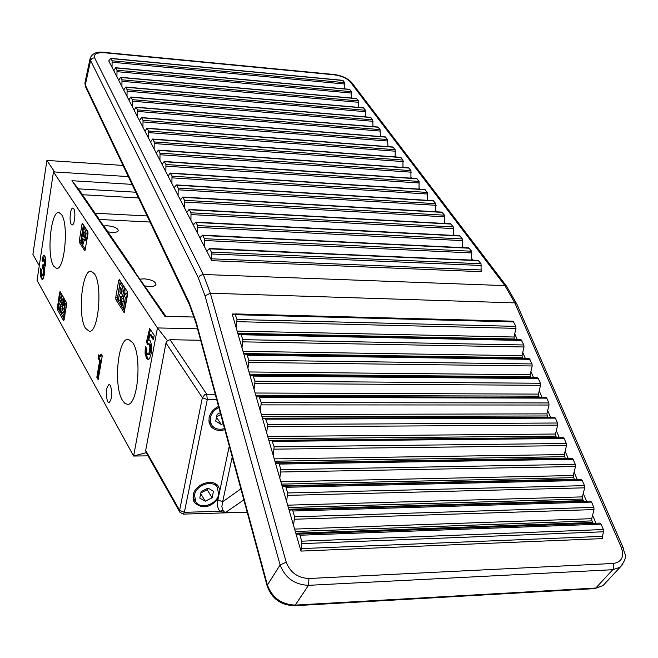 <?xml version="1.0" encoding="UTF-8"?>
<svg xmlns="http://www.w3.org/2000/svg" width="658" height="658" viewBox="0 0 658 658"><rect width="100%" height="100%" fill="white"/><g stroke="black" fill="none" stroke-linecap="round" stroke-linejoin="round"><path stroke-width="0.99" d="M122.437 400.36L124.864 403.37L127.496 404.325C137.859 405.715 142.227 355.888 132.801 342.76L128.483 339.331C117.971 337.126 113.234 385.975 122.437 400.36M85.474 328.227L89.299 331.295C98.412 333.063 102.829 285.227 94.513 273.884L91.256 271.252C82.028 268.851 77.356 315.807 85.474 328.227M53.602 266.029L56.555 268.439C64.591 270.413 68.942 224.477 61.572 214.631L59.055 212.575C50.929 210.099 46.397 255.238 53.602 266.029M150.016 222.034L98.651 219.427M194.209 317.049L164.862 316.317L71.936 180.711L78.351 188.846L98.618 218.374L98.486 219.204M73.704 208.718C76.007 211.695 74.584 225.645 72.059 224.913L71.245 224.271C68.967 221.22 70.39 207.393 72.915 208.101L73.704 208.718M107.863 231.838L112.066 232.422C115.652 232.521 117.724 231.937 118.284 230.678C117.831 228.137 114.221 226.492 107.443 225.743L103.693 225.965M145.015 285.95L149.514 286.551C153.182 286.6 155.329 285.917 155.962 284.519C155.543 281.509 151.603 279.609 144.168 278.819L140.138 279.173M110.429 385.44C112.6 393.394 112.099 399.151 108.932 402.712L107.591 401.594C105.444 393.616 105.954 387.875 109.121 384.362L110.429 385.44M98.618 218.374L96.594 216.342L104.737 227.281L134.775 271.03L134.61 271.943M134.775 271.03L132.842 269.155L165.882 316.342M95.089 213.233L147.121 215.956M63.645 300.821L63.415 297.268M62.107 310.074L62.749 304.465M58.2 308.298L59.064 302.853L59.837 304.226L60.223 305.699L59.615 310.839L60.47 312.369L60.906 304.555L62.008 302.17L62.189 299.316L61.507 296.141L59.664 292.909L57.452 306.941L58.2 308.298L59.681 308.339L60.182 305.18M58.587 308.306L64.27 319.319M65.002 314.73L63.859 312.69L65.619 310.889M83.41 224.888L80.876 240.614L81.041 242.695L85.441 249.579M81.97 243.847L82.826 238.525L84.306 240.409L85.779 237.11L86.017 233.105L85.318 230.44L83.525 227.717L81.131 242.547L81.97 243.847L83.5 243.921L84.084 240.326M84.306 240.409L85.844 240.474L86.617 239.709L87.563 233.171L86.856 230.514L85.063 227.791L83.525 227.717M124.757 293.805L124.971 290.63L124.082 287.061L121.705 283.458L120.069 283.401L117.313 299.283L118.276 300.796L119.912 300.846L120.628 296.733M121.927 296.528L123.457 296.585L124.362 295.401M118.276 300.796L119.353 294.636L120.85 297.827L120.093 303.634L121.187 305.345L122.832 305.394L123.359 296.585M120.249 280.826L117.33 299.143M117.387 299.398L124.724 311.045M148.034 455.846L133.623 456.035L157.435 327.939L197.532 328.811M128.343 176.591L53.462 171.886L37.07 280.341L133.623 456.035L146.084 452.72M149.991 334.683L153.363 339.857L154.194 335.374L149.654 328.449L146.413 342.176L147.803 344.627L148.502 343.904L149.202 344.488L149.859 347.408L149.555 351.068L148.543 354.292L147.96 354.752L147.376 354.292L146.709 352.038L146.898 348.929L145.303 346.437L145.073 353.527L146.528 358.232L148.206 359.646L149.514 358.717L151.274 353.28L151.644 345.466L150.353 340.959L149.35 339.972L148.626 340.145L149.991 334.683L151.027 334.7L153.594 338.631M98.042 358.059L99.638 360.847L96.825 377.248L98.165 379.658L102.253 355.945L101.135 354.012L99.868 356.258L98.585 354.892L98.042 358.059L98.996 358.067L100.592 360.855L97.779 377.256L98.396 378.358M42.466 267.716L43.181 269.541L43.173 273.136L42.54 275.414L41.849 275.217L41.627 270.051L40.648 268.316L40.451 275.669L41.396 278.704L42.285 279.535L42.992 279.099L44.259 274.995L44.275 268.308L45.566 265.158L45.747 259.244L44.851 255.995L43.987 255.181L43.222 255.748L42.038 260.05L43 261.728L43.93 258.989L44.662 261.251L43.749 265.437L42.943 264.59L42.466 267.716L43.321 267.748L44.037 269.574L43.181 269.541M118.679 280.407L115.726 297.49L115.915 299.76L124.123 312.468L127.701 294.151L127.504 291.831L119.419 279.56L118.679 280.407L120.011 280.456M81.937 224.477L79.355 240.548L79.511 242.621L84.898 250.945L88.024 233.738L87.851 231.632L82.571 223.621L81.937 224.477L83.179 224.534M59.565 292.3L57.32 309.449L63.744 320.849L66.614 304.662L66.458 302.606L60.149 291.56L59.565 292.3L60.585 292.333M53.462 171.886L157.435 327.939L167.321 340.49M71.936 180.711L132.052 184.372M121.187 305.345L122.906 304.991M121.261 304.942L121.212 303.848L122.857 303.889M121.212 303.848L121.59 301.496L123.235 301.537M121.59 301.496L121.944 298.313L123.589 298.362M121.944 298.313L121.705 296.519L122.495 295.886L124.14 295.935M122.495 295.886L123.095 293.805L124.633 293.846M123.095 293.805L123.317 290.573L124.971 290.63M123.317 290.573L122.437 287.011L124.082 287.061M122.437 287.011L120.069 283.401M120.932 293.69L119.814 291.963L120.578 287.571L122.182 290.951L121.574 294.019L120.932 293.69L121.763 293.715M122.001 292.859L121.45 292.02L121.878 289.586M119.814 291.963L121.45 292.02M124.387 310.05L127.175 294.2L126.402 293.024L125.472 294.595L124.642 293.797L124.272 295.919L125.382 297.613L123.449 308.594L124.905 310.066M124.642 293.797L126.18 293.846M127.175 294.2L127.693 294.216M126.402 293.024L127.775 293.065M124.773 293.994L126.097 294.036M85.079 239.644L86.617 239.709M85.779 237.11L87.325 237.184M86.017 233.105L87.563 233.171M85.318 230.44L86.856 230.514M84.643 237.012L84.273 237.406L83.237 236.016L83.961 231.517L85.047 233.804L84.643 237.012M84.857 236.222L85.071 234.215M83.237 236.016L84.767 236.082M83.961 237.135L84.578 237.16M59.664 292.909L60.939 292.95M60.47 312.369L61.293 312.386M60.528 312.015L61.367 312.032M60.495 311.037L61.638 311.07L61.095 313.405L63.53 317.789L64.509 317.814M60.799 308.956L62.28 308.997M61.087 306.151L62.568 306.192M61.087 304.564L62.387 304.596M61.523 304.004L62.642 304.037M62.008 302.17L63.028 302.195M62.189 299.316L63.67 299.357M61.507 296.141L62.79 296.182M60.306 302.038L59.434 300.492L60.051 296.61L61.301 299.629L60.807 302.335L60.306 302.038L60.964 302.055M61.194 301.035L61.194 298.79M59.434 300.492L60.914 300.541M63.53 317.789L63.916 315.412L62.37 312.649L64.394 310.436L65.298 303.864L64.023 300.624L62.617 304.226L63.3 305.435L64.542 305.468M63.3 305.435L63.653 303.807L64.361 303.823M63.653 303.807L64.254 303.585L64.426 306.628L63.908 308.265L61.63 311.086M63.916 315.412L64.887 315.437M62.37 312.649L63.859 312.69M62.707 312.081L64.196 312.122M63.349 311.547L64.829 311.579M63.62 311.349L65.109 311.382M64.394 310.436L65.685 310.469M65.101 307.911L66.088 307.936M65.298 303.864L66.672 303.906M64.616 301.158L65.652 301.191M43.667 265.445L43.321 267.748M43.93 258.989L45.131 259.342L45.517 261.284L44.604 265.47L43.749 265.437M45.336 263.471L44.481 263.439M45.517 261.284L44.662 261.251M45.131 259.342L44.275 259.31M44.39 255.394L43.189 260.601M42.893 260.083L42.038 260.05M44.078 255.781L43.222 255.748M41.339 269.533L41.306 275.702L42.252 278.729L41.396 278.704M42.252 278.729L42.737 279.37M41.306 275.702L40.451 275.669M44.037 269.574L44.028 273.169L43.395 275.447L42.54 275.414M43.395 275.447L42.244 275.595M44.028 273.169L43.173 273.136M99.35 356.003L98.996 358.067M101.801 355.164L101.266 356.085L100.312 356.068M101.266 356.085L99.868 356.258M97.779 377.256L96.825 377.248M100.592 360.855L99.638 360.847M149.67 340.153L148.626 340.145M146.134 347.728L146.101 353.535L147.556 358.248L146.528 358.232M147.556 358.248L148.733 359.515M146.101 353.535L145.073 353.527M149.407 343.945L150.238 344.512L150.896 347.424L150.592 351.084L149.58 354.3L148.543 354.292M149.58 354.3L147.96 354.752M150.592 351.084L149.555 351.068M150.896 347.424L149.859 347.408M150.238 344.512L149.202 344.488M149.679 343.953L148.65 343.937M150.419 329.617L147.45 342.193L148.42 343.912M147.45 342.193L146.413 342.176M138.525 197.935L82.382 194.727M135.803 192.218L78.351 188.846M218.686 494.364L217.239 487.076C212.197 479.493 196.026 485.061 194.497 494.964L195.837 502.013C200.78 509.802 217.082 504.308 218.686 494.364M218.834 407.483C214.278 409.819 211.448 413.224 210.354 417.715L210.354 422.049L212.123 425.742C215.182 429.09 219.32 430.036 224.542 428.572M193.246 494.989L193.181 499.142L194.719 502.753C202.31 509.185 210.108 507.853 218.111 498.748L219.969 489.955L218.316 486.278C212.756 477.93 194.924 484.074 193.246 494.989M218.538 406.381C213.447 408.947 210.297 412.722 209.079 417.723L209.071 422.494L211.021 426.557C214.426 430.283 219.024 431.319 224.839 429.658M179.774 511.998L146.051 452.326L145.681 450.401L179.609 510.361L202.36 397.695L165.981 342.958L145.681 450.401M165.981 342.958L167.445 340.638L170.085 339.709L206.735 394.232L215.256 394.265M200.641 340.276L170.085 339.709M243.847 499.883L225.126 512.763L219.887 511.282L222.807 510.238L225.126 512.763L247.153 512.105M216.704 399.612L207.286 399.595L184.363 512.319L219.887 511.282C217.634 508.486 216.959 504.678 217.872 499.841L222.651 501.783L221.845 506.578L222.807 510.238M220.257 412.731L217.132 414.269L215.709 421.12L221.277 424.509L223.185 423.563M212.098 497.777L213.472 491.238L208.002 488.096L201.142 491.526L199.785 498.09L205.271 501.199L212.098 497.777L207.212 489.725L207.5 488.351M216.63 416.687L220.775 414.647M216.498 417.328L221.277 424.509M200.855 492.908L207.212 489.725M200.715 493.582L205.271 501.199M300.986 551.083L296.125 534.312L299.036 534.074L299.974 535.234L301.709 541.172L300.986 551.083L602.588 538.598L602.407 536.352L300.87 548.624M293.542 525.429L289.125 510.213L291.996 509.884L292.9 510.995L294.595 516.801L293.542 525.429L296.125 534.312M286.608 501.519L282.282 486.64L285.111 486.213L285.975 487.282L287.636 492.965L286.608 501.519L289.125 510.213M279.815 478.136L275.587 463.569L278.383 463.051L279.206 464.079L280.826 469.639L279.815 478.136L282.282 486.64M273.169 455.246L269.032 440.983L271.787 440.383L274.164 446.823L273.169 455.246L275.587 463.569M266.671 432.841L262.616 418.883L265.339 418.2L267.65 424.484L266.671 432.841L269.032 440.983M260.305 410.905L256.332 397.235L259.013 396.47L261.259 402.606L260.305 410.905L262.616 418.883M254.07 389.421L250.18 376.031L252.828 375.192L255.008 381.188L254.07 389.421L256.332 397.235M247.959 368.381L244.151 355.262L246.766 354.349L248.889 360.214L247.959 368.381L250.18 376.031M241.98 347.761L238.245 334.914L240.82 333.927L242.884 339.66L241.98 347.761L244.151 355.262M236.115 327.561L232.175 313.998L232.776 314.787L234.996 313.915L237.012 319.517L236.115 327.561L238.245 334.914M211.679 260.675L206.892 251.397L209.334 248.494L211.415 252.113L211.679 260.675L481.5 271.688L481.105 269.953L211.399 258.8M204.367 246.487L200.032 238.081L202.425 235.169L204.449 238.689L204.367 246.487L206.892 251.397M197.564 233.294L193.337 225.085L195.681 222.157L197.647 225.595L197.564 233.294L200.032 238.081M190.927 220.405L186.798 212.394L189.101 209.45L191.009 212.797L190.927 220.405L193.337 225.085M184.437 207.821L180.407 199.991L182.661 197.038L184.528 200.303L184.437 207.821L186.798 212.394M178.104 195.525L174.156 187.867L176.377 184.906L178.186 188.098L178.104 195.525L180.407 199.991M171.911 183.5L168.053 176.023L170.225 173.054L171.993 176.163L171.911 183.5L174.156 187.867M165.857 171.754L162.09 164.442L164.22 161.457L165.939 164.5L165.857 171.754L168.053 176.023M159.935 160.264L156.25 153.108L158.339 150.123L160.026 153.092L159.935 160.264L162.09 164.442M154.145 149.029L150.542 142.029L152.598 139.035L154.235 141.939L154.145 149.029L156.25 153.108M148.478 138.032L144.949 131.189L146.973 128.187L148.568 131.024L148.478 138.032L150.542 142.029M142.934 127.274L139.48 120.578L141.462 117.576L143.025 120.348L142.934 127.274L144.949 131.189M137.514 116.746L134.133 110.19L136.074 107.18L137.604 109.894L137.514 116.746L139.48 120.578M132.2 106.44L128.894 100.016L130.802 97.014L132.291 99.662L132.2 106.44L134.133 110.19M127.002 96.348L123.753 90.056L125.637 87.045L127.093 89.644L127.002 96.348L128.894 100.016M121.903 86.461L118.728 80.301L120.578 77.29L121.993 79.832L121.903 86.461L123.753 90.056M116.918 76.78L113.801 70.743L115.619 67.733L117.009 70.217L116.918 76.78L118.728 80.301M112.024 67.289L108.743 60.914L110.758 58.365L112.115 60.791L112.024 67.289L113.801 70.743M478.177 260.379L481.031 263.759L481.105 269.953M468.809 247.91L471.589 251.216L471.58 258.43L472.863 260.14M459.638 235.712L462.352 238.944L462.344 246.076L463.528 247.655M450.664 223.786L453.321 226.936L453.304 233.993L454.39 235.441M441.888 212.106L444.479 215.191L444.463 222.165L445.458 223.498M433.301 200.682L435.826 203.692L435.81 210.593L436.715 211.81M424.887 189.496L427.355 192.44L427.338 199.267L428.161 200.369M416.654 178.54L419.064 181.419L419.039 188.172L419.788 189.167M408.585 167.806L410.937 170.628L410.921 177.306L411.579 178.195M400.681 157.295L402.984 160.059L402.959 166.663L403.551 167.453M392.933 146.997L395.187 149.703L395.162 156.242L395.68 156.933M385.349 136.905L387.546 139.554L387.965 146.619M377.906 127.01L380.061 129.601L380.414 136.519M370.61 117.313L372.716 119.855L373.004 126.607M363.455 107.797L365.519 110.289L365.741 116.902M356.439 98.47L358.462 100.904L358.626 107.377M349.554 89.315L351.536 91.709L351.635 98.042M342.802 80.334L344.743 82.678L344.784 88.879M299.069 534.074L599.841 523.094L601.067 524.138L603.394 529.534L603.575 531.779L602.407 536.352M292.053 509.884L590.374 501.075L591.567 502.079L593.845 507.367L594.018 509.588L591.731 518.677L591.904 520.889L593.236 523.34M285.177 486.213L581.113 479.493L582.248 480.463L584.485 485.645L584.658 487.833L582.404 496.88L582.577 499.06L583.662 501.273M278.457 463.059L572.024 458.338L573.118 459.276L575.306 464.359L575.479 466.522L573.266 475.512L574.335 479.649M271.877 440.391L563.116 437.595L564.161 438.499L566.308 443.484L566.472 445.622L564.301 454.563L565.238 458.445M265.429 418.208L554.381 417.254L555.385 418.126L557.49 423.012L557.647 425.126L555.516 434.025L556.331 437.66M259.12 396.486L545.811 397.3L546.773 398.148L548.838 402.943L548.994 405.024L546.897 413.874L547.62 417.279M252.935 375.216L537.405 377.725L538.326 378.547L540.35 383.252L540.506 385.308L538.45 394.109L539.075 397.284M246.882 354.374L529.155 358.528L532.026 363.932L532.174 365.963L530.151 374.723L530.693 377.667M240.951 333.96L521.054 339.676L523.858 344.973L523.998 346.98L522.008 355.69L522.468 358.429M235.128 313.956L513.108 321.178L515.839 326.36L515.979 328.35L514.021 337.011L514.391 339.536M514.753 333.771L517.254 339.602M522.756 352.433L525.347 358.47M530.907 371.441L533.589 377.692M539.215 390.811L541.995 397.292M547.686 410.559L550.557 417.262M556.314 430.694L559.292 437.628M565.115 451.215L568.199 458.396M574.097 472.14L577.28 479.583M583.251 493.492L586.549 501.19M592.587 515.272L596 523.233M380.028 136.009L380.003 136.486M387.521 146.018L387.488 146.586M395.162 156.242L395.121 156.892M402.959 166.663L402.91 167.412M410.921 177.306L410.863 178.145M419.039 188.172L418.981 189.109M427.338 199.267L427.264 200.312M435.81 210.593L435.728 211.753M444.463 222.165L444.372 223.44M453.304 233.993L453.214 235.383M462.344 246.076L462.237 247.597M471.58 258.43L471.465 260.083M39.283 265.684L32.9 254.358L46.899 160.42L123.021 165.429M54.606 171.952L46.899 160.42M58.792 309.49L57.32 309.449M57.731 307.442L57.18 307.426M81.041 242.695L79.511 242.621M80.876 240.614L79.355 240.548M124.362 312.303L123.901 312.295M117.543 299.809L115.915 299.76M117.354 297.539L115.726 297.49M219.969 489.955L229.28 446.083M217.872 499.841L218.111 498.748M207.286 399.595L206.735 394.232L204.671 394.759L202.36 397.695L207.286 399.595M184.363 512.319L179.609 510.361L179.979 512.368L183.294 514.112L184.363 512.319M232.225 456.956L222.651 501.783L240.869 488.894M594.528 588.639L595.803 588.03L612.771 569.713L613.272 568.981L613.256 563.47L308.947 578.497L308.512 585.332L295.245 605.097L294.266 605.738M622.962 564.07L620.099 567.262L612.771 569.713L308.512 585.332C294.595 584.682 285.128 577.889 280.127 564.942L205.033 295.87L198.346 277.865L90.574 60.52L85.31 85.047L189.117 302.433L196.142 322.001L267.403 585.003L280.127 564.942L286.222 562.187C290.244 572.526 297.819 577.963 308.947 578.497M478.728 260.7L209.713 248.839M481.031 263.759L211.415 252.113M481.426 265.495L211.687 253.98M613.256 563.47C621.802 562.064 624.475 556.676 621.275 547.316L514.803 302.877L210.321 293.221L286.222 562.187M621.275 547.316L623.2 547.843L516.645 303.642L514.803 302.877L504.908 285.613L203.297 274.493L210.321 293.221L205.033 295.87M234.577 314.063L232.175 313.998M513.923 321.918L235.605 314.713M515.839 326.36L237.012 319.517M515.979 328.35L237.094 321.68M514.021 337.011L237.143 331.122M514.169 339.002L237.777 333.293M238.681 334.741L238.196 334.733M521.901 340.441L241.453 334.757M523.858 344.973L242.884 339.66M523.998 346.98L242.975 341.847M522.008 355.69L243.016 351.339M522.156 357.705L243.649 353.527M244.866 355.007L244.077 354.999M530.035 359.317L247.424 355.205M532.026 363.932L248.889 360.214M532.174 365.963L248.979 362.426M530.151 374.723L248.995 371.959M530.299 376.754L249.645 374.18M251.241 375.685L250.081 375.677M538.326 378.547L253.519 376.08M540.35 383.252L255.008 381.188M540.506 385.308L255.107 383.433M538.45 394.109L255.107 393.015M538.598 396.174L255.756 395.252M257.862 396.79L256.201 396.782M546.773 398.148L259.737 397.391M548.838 402.943L261.259 402.606M548.994 405.024L261.358 404.876M546.897 413.874L261.349 414.507M547.061 415.963L262.007 416.777M264.779 418.332L262.46 418.34M555.385 418.126L266.087 419.154M557.49 423.012L267.65 424.484M557.647 425.126L267.748 426.779M555.516 434.025L267.716 436.46M555.681 436.131L268.382 438.746M556.306 437.595L268.851 440.342M564.161 438.499L272.577 441.378M566.308 443.484L274.164 446.823M566.472 445.622L274.271 449.151M564.301 454.563L274.221 458.873M564.465 456.701L274.896 461.192M565.107 458.19L275.373 462.821M573.118 459.276L279.206 464.079M575.306 464.359L280.826 469.639M575.479 466.522L280.933 472M573.266 475.512L280.876 481.771M573.431 477.667L281.55 484.115M574.08 479.197L282.035 485.777M582.248 480.463L285.975 487.282M584.485 485.645L287.636 492.965M584.658 487.833L287.743 495.359M582.404 496.88L287.661 505.171M582.577 499.06L288.352 507.54M583.243 500.615L288.846 509.243M591.567 502.079L292.9 510.995M593.845 507.367L294.595 516.801M594.018 509.588L294.702 519.228M591.731 518.677L294.603 529.081M591.904 520.889L295.302 531.483M592.578 522.468L295.804 533.219M601.067 524.138L299.974 535.234M603.394 529.534L301.709 541.172M603.575 531.779L301.825 543.631M623.348 548.196L623.2 547.843C624.121 554.694 629.147 555.64 620.099 567.262L603.073 585.554L595.803 588.03L295.245 605.097C281.509 604.513 272.223 597.818 267.403 585.003L267.23 586.253C271.927 598.78 280.982 605.27 294.406 605.73L594.717 588.622L603.073 585.554L605.705 582.725M516.818 304.054L506.578 286.255L504.908 285.613L350.262 81.888C346.791 78.22 341.461 75.867 334.28 74.831L104.54 52.755C96.858 52.393 93.535 54.055 94.555 57.739L203.297 274.493L200.205 275.422L198.346 277.865M334.28 74.831L333.68 74.469M104.096 52.393L104.54 52.755M109.187 60.955L108.743 60.914M343.114 80.523L110.947 58.546M344.743 82.678L112.115 60.791M345.006 84.059L112.296 62.255M349.883 89.513L115.816 67.922M351.536 91.709L117.009 70.217M351.808 93.107L117.19 71.697M356.776 98.667L120.776 77.488M358.462 100.904L121.993 79.832M358.742 102.319L122.182 81.329M363.8 108.002L125.851 87.251M365.519 110.289L127.093 89.644M365.807 111.72L127.282 91.166M129.1 99.646L128.68 99.613M370.964 117.519L131.024 97.219M372.716 119.855L132.291 99.662M373.012 121.302L132.488 101.209M134.372 109.771L133.895 109.73M378.268 127.233L136.305 107.402M380.061 129.601L137.604 109.894M380.357 131.074L137.802 111.457M139.759 120.11L139.225 120.069M385.72 137.127L141.7 117.798M387.546 139.554L143.025 120.348M387.85 141.042L143.238 121.936M145.262 130.671L144.661 130.621M393.328 147.227L147.219 128.425M395.187 149.703L148.568 131.024M395.499 151.208L148.782 132.636M150.888 141.462L150.221 141.412M401.084 157.542L152.853 139.282M402.984 160.059L154.235 141.939M403.296 161.588L154.449 143.576M156.645 152.483L155.897 152.434M408.996 168.053L158.611 150.378M410.937 170.628L160.026 153.092M411.266 172.182L160.248 154.753M162.526 163.752L161.703 163.702M417.082 178.795L164.5 161.72M419.064 181.419L165.939 164.5M419.393 182.99L166.17 166.178M168.547 175.275L167.642 175.217M425.331 189.759L170.521 173.325M427.355 192.44L171.993 176.163M427.692 194.036L172.232 177.874M174.707 187.061L173.712 187.004M433.762 200.953L176.681 185.186M435.826 203.692L178.186 188.098M436.172 205.312L178.433 189.825M181.016 199.111L179.922 199.053M442.365 212.394L182.982 197.326M444.479 215.191L184.528 200.303M444.833 216.827L184.775 202.064M187.472 211.448L186.272 211.382M451.166 224.074L189.43 209.754M453.321 226.936L191.009 212.797M453.683 228.597L191.264 214.582M194.085 224.065L192.778 224M460.148 236.016L196.026 222.47M462.352 238.944L197.647 225.595M462.722 240.631L197.91 227.405M200.855 236.987L199.432 236.921M469.335 248.222L202.787 235.498M471.589 251.216L204.449 238.689M471.967 252.927L204.712 240.532M207.805 250.213L206.25 250.147M94.555 57.739L92.013 58.422L90.574 60.52L90.261 57.863C92.72 53.101 97.359 51.275 104.17 52.393L333.779 74.477C341.395 75.399 347.383 78.088 351.734 82.554L352.071 82.998M90.146 58.406L85.014 82.332L85.639 87.037L189.126 304.054M350.262 81.888L351.734 82.554L506.931 286.724M189.117 302.433L189.405 304.629L195.961 322.996M196.142 322.001L196.076 323.415L267.132 585.9M121.812 296.536L123.457 296.585M60.988 304.572L62.469 304.613M64.023 300.624L65.356 300.665M44.497 265.478L43.642 265.445M149.531 343.928L148.502 343.904M217.239 487.076L215.092 483.605M193.896 501.347L194.719 502.753M209.935 424.895L211.021 426.557M183.294 514.112L247.186 512.204M211.136 424.237L208.841 420.725M195.089 500.738L193.008 497.193M478.226 260.379L209.334 248.494M513.108 321.178L234.996 313.915M521.054 339.676L240.82 333.927M529.155 358.528L246.766 354.349M537.405 377.725L252.828 375.192M545.811 397.3L259.013 396.47M554.381 417.254L265.339 418.2M563.116 437.595L271.787 440.383M572.024 458.338L278.383 463.051M581.113 479.493L285.111 486.213M590.374 501.075L292.037 509.876M342.859 80.342L110.758 58.365M349.612 89.323L115.619 67.733M356.496 98.478L120.578 77.29M363.512 107.805L125.637 87.045M370.66 117.313L130.802 97.014M377.955 127.019L136.074 107.18M385.399 136.913L141.462 117.576M392.99 147.005L146.973 128.187M400.73 157.303L152.598 139.035M408.634 167.815L158.339 150.123M416.703 178.54L164.22 161.457M424.936 189.496L170.225 173.054M433.351 200.682L176.377 184.906M441.937 212.115L182.661 197.038M450.714 223.786L189.101 209.45M459.687 235.712L195.681 222.157M468.85 247.91L202.425 235.169M85.384 86.494L84.89 82.933"/></g></svg>
